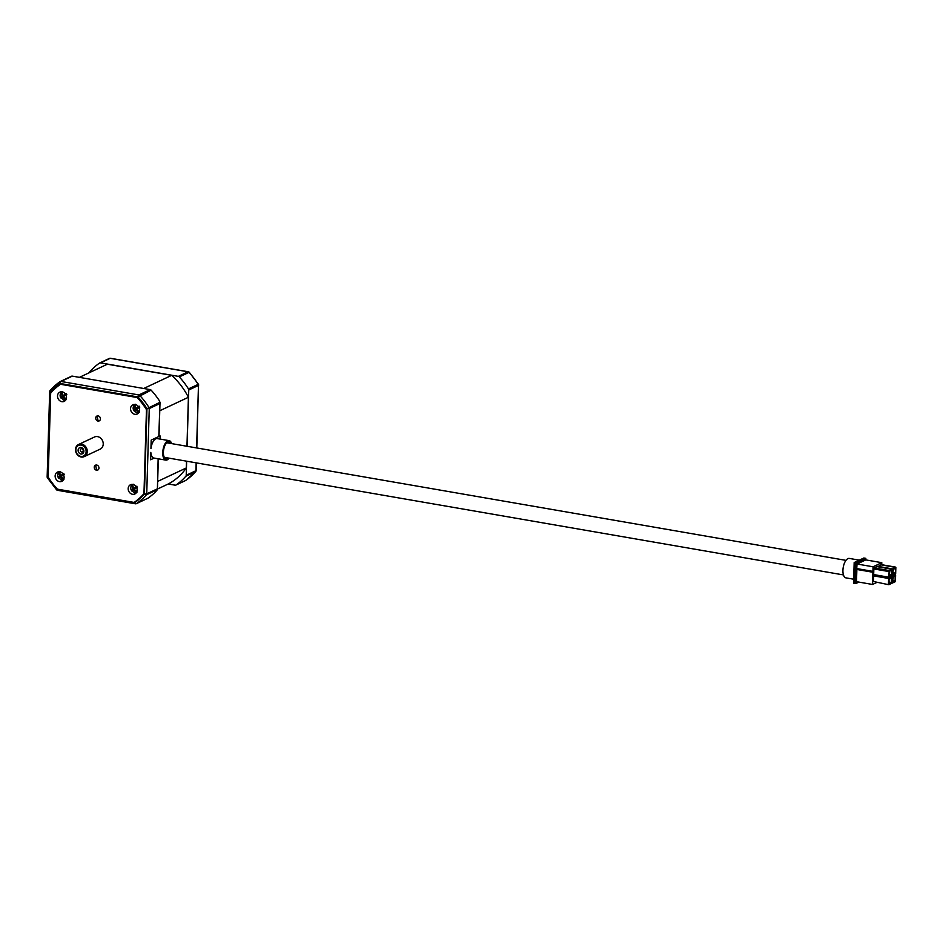 <?xml version="1.0" encoding="UTF-8"?>
<svg xmlns="http://www.w3.org/2000/svg" width="943" height="943" viewBox="0 0 943 943"><rect width="100%" height="100%" fill="white"/><g stroke="black" fill="none" stroke-linecap="round" stroke-linejoin="round"><path stroke-width="1.41" d="M78.54 444.495L94.489 436.998A6.695 5.705 64.8 0 1 97.53 436.609A6.695 5.705 64.8 0 1 103.07 442.326A6.695 5.705 64.8 0 1 100.182 449.127L84.245 456.624A6.695 5.705 64.8 0 1 81.204 457.013A6.695 5.705 64.8 0 1 75.664 451.284A6.695 5.705 64.8 0 1 78.54 444.495A6.695 5.705 64.8 0 1 81.581 444.106A6.695 5.705 64.8 0 1 87.121 449.835A6.695 5.705 64.8 0 1 84.245 456.624M81.157 445.12A5.847 4.974 -115.2 0 0 75.841 449.858A5.847 4.974 -115.2 0 0 80.815 456.377A5.847 4.974 -115.2 0 0 86.131 451.638A5.847 4.974 -115.2 0 0 81.157 445.12M81.086 447.477A3.407 2.9 64.8 0 1 80.886 454.031A3.407 2.9 64.8 0 1 81.086 447.477M81.746 452.003A1.697 1.45 -115.2 0 0 81.841 448.727A1.697 1.45 -115.2 0 0 81.746 452.003M61.861 401.671A5.104 4.35 -115.2 0 0 64.183 401.376A5.104 4.35 -115.2 0 0 66.375 396.201A5.104 4.35 -115.2 0 0 62.155 391.84A5.104 4.35 -115.2 0 0 59.833 392.135A5.104 4.35 -115.2 0 0 57.641 397.309A5.104 4.35 -115.2 0 0 61.861 401.671M62.827 399.655A5.104 4.35 -115.2 0 0 64.607 400.374A5.104 4.35 -115.2 0 0 65.421 400.433M66.21 393.537L62.91 395.647L61.932 392.312L61.165 392.854L62.144 396.19L60.588 397.474L63.818 399.95L66.305 399.62M61.177 398.394L62.721 397.097L65.456 399.608L66.222 399.078L63.487 396.567L66.788 394.445M62.544 391.616C60.211 393.255 59.55 395.2 60.576 397.463L61.342 398.135M59.492 481.637A5.104 4.35 -115.2 0 0 61.802 481.343A5.104 4.35 -115.2 0 0 63.994 476.168A5.104 4.35 -115.2 0 0 59.774 471.806A5.104 4.35 -115.2 0 0 57.464 472.101A5.104 4.35 -115.2 0 0 55.26 477.276A5.104 4.35 -115.2 0 0 59.492 481.637M60.458 479.622A5.104 4.35 -115.2 0 0 62.238 480.341A5.104 4.35 -115.2 0 0 63.04 480.4M63.841 473.492L60.529 475.614L59.55 472.278L58.796 472.808L59.774 476.144L58.218 477.441L61.448 479.916L63.935 479.586M58.796 478.36L60.352 477.064L63.087 479.574L63.841 479.044L61.118 476.533L64.419 474.412M58.207 477.429L58.973 478.101M134.896 414.319A5.104 4.35 -115.2 0 0 137.207 414.024A5.104 4.35 -115.2 0 0 139.399 408.849A5.104 4.35 -115.2 0 0 135.179 404.488A5.104 4.35 -115.2 0 0 132.869 404.783A5.104 4.35 -115.2 0 0 130.664 409.957A5.104 4.35 -115.2 0 0 134.896 414.319M135.863 412.303A5.104 4.35 -115.2 0 0 137.643 413.022A5.104 4.35 -115.2 0 0 138.444 413.081M139.246 406.174L135.933 408.295L134.955 404.96L134.201 405.49L135.179 408.826L133.623 410.122L134.189 411.03L135.757 409.745L138.491 412.256L139.246 411.726L136.523 409.215L139.823 407.093M135.568 404.264C133.246 405.903 132.586 407.847 133.611 410.111L134.377 410.783M132.515 494.285A5.104 4.35 -115.2 0 0 134.837 493.991A5.104 4.35 -115.2 0 0 137.03 488.804A5.104 4.35 -115.2 0 0 132.81 484.454A5.104 4.35 -115.2 0 0 130.488 484.749A5.104 4.35 -115.2 0 0 128.295 489.924A5.104 4.35 -115.2 0 0 132.515 494.285M133.493 492.27A5.104 4.35 -115.2 0 0 135.273 492.989A5.104 4.35 -115.2 0 0 136.075 493.048M136.865 486.14L133.564 488.262L132.586 484.926L131.82 485.456L132.798 488.792L131.254 490.089L131.82 490.997L133.387 489.712L136.11 492.222L136.876 491.68L134.142 489.169L137.454 487.059M133.199 484.219C130.865 485.857 130.217 487.814 131.23 490.077L132.008 490.749M97.989 421.061A2.676 2.275 -115.2 0 0 98.143 415.898A2.676 2.275 -115.2 0 0 97.989 421.061M96.528 470.215A2.676 2.275 -115.2 0 0 96.681 465.052A2.676 2.275 -115.2 0 0 96.528 470.215M134.13 502.43L134.283 502.348A69.782 59.374 -115.2 0 0 144.126 493.566L146.625 409.568A69.782 59.374 -115.2 0 0 137.395 397.486L60.517 384.272A69.782 59.374 -115.2 0 0 50.674 393.054L48.187 477.064A69.782 59.374 -115.2 0 0 57.405 489.146L134.13 502.43A69.782 59.374 -115.2 0 0 143.961 493.649L146.46 409.639A69.782 59.374 -115.2 0 0 137.242 397.557L60.517 384.272M134.236 502.383L134.873 502.489A1.697 0.884 55.3 0 0 136.582 503.55L147.921 498.21A72.163 61.401 -115.2 0 0 156.479 490.82L157.398 489.629L158.141 458.781M158.801 436.526L159.98 402.296L159.78 403.616L149.253 408.567L146.731 493.849L157.245 488.898L157.398 489.629L146.365 494.816A1.697 0.837 -138.6 0 1 144.42 493.967L146.955 408.684L159.98 402.296L159.167 400.421A72.163 61.401 -115.2 0 0 151.128 390.143L138.008 396.968L60.116 383.483A1.697 0.884 -124.7 0 1 59.963 381.703A1.697 0.884 -124.7 0 1 60.022 381.656A1.697 1.45 -115.2 0 1 60.199 381.561L71.538 376.233A1.697 1.45 64.8 0 1 72.305 376.127L150.196 389.612A1.697 1.45 64.8 0 1 151.128 390.143M168.255 483.983L175.127 485.173A1.697 1.45 -115.2 0 0 176.082 484.961A72.163 61.401 -115.2 0 0 185.854 476.239A1.697 1.45 -115.2 0 0 186.219 475.26L195.932 470.698L196.168 462.848M196.604 447.925L198.466 385.416L188.753 389.989L187.079 446.275M186.643 461.198L186.219 475.26M188.753 389.989A1.697 1.45 -115.2 0 0 188.447 388.905A72.163 61.401 -115.2 0 0 179.288 376.894A1.697 1.45 -115.2 0 0 178.357 376.363L188.07 371.801L110.19 358.316L100.477 362.878L178.357 376.363M100.477 362.878A1.697 1.45 -115.2 0 0 99.522 363.079A72.163 61.401 -115.2 0 0 89.738 371.813A1.697 1.45 -115.2 0 0 89.385 372.662M160.004 402.637L159.002 436.432M79.401 377.353L107.361 364.21L171.673 375.338A67.271 57.228 64.8 0 1 188.411 397.274L159.756 410.759M171.673 375.338L143.725 388.492M186.514 461.174L186.313 467.94A67.271 57.228 64.8 0 1 168.455 483.877L157.446 489.063M186.313 467.94L157.658 481.413L157.434 489.452M158.33 458.817L157.658 481.413M188.411 397.274L186.962 446.251M59.904 381.75A72.163 61.401 64.8 0 0 50.25 390.39A1.697 0.837 41.4 0 0 50.109 390.496A1.697 0.837 41.4 0 0 50.568 392.005L48.046 477.276L47.409 477.806L56.545 489.771L57.334 489.063M56.816 489.735L56.545 489.771A1.697 1.697 0 0 0 57.511 490.301A1.697 0.766 99.8 0 0 57.747 490.266M195.826 471.229A1.697 0.837 -138.6 0 1 195.708 471.559A1.697 0.837 -138.6 0 1 195.566 471.665L185.854 476.239M176.082 484.961L185.795 480.4A1.697 0.884 55.3 0 0 185.854 480.364A1.697 0.884 55.3 0 0 185.924 480.305M188.447 388.905L198.407 384.261L189.272 372.285L179.288 376.894M132.562 484.997L132.586 486.128M133.847 488.12L131.501 489.959M135.698 491.032L136.346 492.057M136.134 486.718L133.564 488.262M133.93 488.262L132.798 488.792M134.236 489.311L133.387 489.712M132.008 484.384A5.104 4.35 -115.2 0 0 130.959 486.883M134.943 405.03L134.955 406.162M136.216 408.166L133.882 410.005M138.067 411.077L138.715 412.091M138.515 406.751L135.933 408.295M136.311 408.295L135.179 408.826M136.605 409.345L135.757 409.745M134.377 404.429A5.104 4.35 -115.2 0 0 133.328 406.916M62.662 478.384L63.311 479.409M63.11 474.07L60.529 475.614M59.539 472.349L59.55 473.48M60.812 475.472L58.478 477.323M60.906 475.614L59.774 476.144M61.201 476.663L60.352 477.064M58.973 471.748A5.104 4.35 -115.2 0 0 57.924 474.235M61.908 392.382L61.932 393.526M63.193 395.518L60.847 397.357M65.032 398.429L65.68 399.443M65.48 394.103L62.91 395.647M63.275 395.647L62.144 396.19M63.57 396.708L62.721 397.097M61.342 391.781A5.104 4.35 -115.2 0 0 60.293 394.268M82.736 449.222A1.697 1.45 -115.2 0 0 83.279 450.377M881.74 564.987L881.799 562.676L873.065 566.79L872.534 584.46L876.507 582.597M858.884 582.102L855.961 583.469L853.556 583.316L854.169 562.547L856.574 562.7L865.827 558.35L865.78 559.894L857.034 564.008L856.692 569.442L872.664 572.189M853.674 579.214L845.942 577.87A9.866 4.456 -80.2 0 1 842.924 570.35A9.866 4.456 -80.2 0 1 849.301 558.421L859.262 560.142M888.813 571.541L873.855 568.947L873.678 574.582L888.648 577.175L891.83 575.678L892.031 569.23L877.061 566.637L874.279 567.945L889.249 570.539L888.648 577.175M873.855 568.947L874.279 567.945M888.825 584.731L873.477 581.501L888.825 584.731L891.606 583.422L891.795 576.963L889.815 576.621M875.658 574.924L873.642 575.878L873.477 581.501M891.866 574.452L892.88 575.183L895.661 573.874L895.85 567.427L880.88 564.833L877.685 566.743M856.869 569.478L856.515 581.69L872.534 584.46M872.923 571.375L856.892 568.605M857.034 564.008L873.065 566.79M854.169 562.547L863.823 558.008L865.827 558.35M865.78 559.894L881.799 562.676M895.355 567.061L881.74 564.704M895.119 575.077L895.155 574.122M892.031 569.23L889.249 570.539M889.744 572.083L889.779 570.916L891.559 570.079L891.548 574.924L889.626 576.079L889.108 572.377L889.744 572.083M891.406 575.242L889.037 574.806M891.418 574.982L889.037 574.57M891.548 574.924L889.037 574.487M891.795 576.963L888.612 578.472L888.447 584.094M888.612 578.472L873.642 575.878M889.508 579.827L889.544 578.66L891.453 578.024L891.312 582.668L889.39 583.823L888.872 580.122L889.508 579.827M891.182 582.986L888.801 582.55M891.182 582.727L888.813 582.314M891.312 582.668L888.813 582.232M890.864 576.138L892.844 576.479L892.243 583.116L895.426 581.619L895.626 575.171L893.646 574.829M892.243 583.116L891.618 583.01M895.626 575.171L892.844 576.479M892.408 577.481L891.783 577.375M893.339 578.024L893.375 576.857L895.155 576.02L895.143 580.864L893.221 582.02L892.703 578.318L893.339 578.024M895.001 581.183L892.632 580.758M895.013 580.923L892.632 580.511M895.143 580.864L892.632 580.428M892.88 575.183L891.854 575.006M895.85 567.427L892.667 568.924L877.697 566.33M892.667 568.924L892.502 574.558M893.563 570.279L893.599 569.124L895.508 568.476L895.367 573.12L893.445 574.287L892.927 570.586L893.563 570.279M893.481 573.12L892.856 573.014M895.237 573.438L893.481 573.144M895.237 573.179L892.868 572.778M895.367 573.12L892.868 572.696M170.589 443.422A8.511 3.843 99.8 0 0 168.903 441.984A8.511 3.843 99.8 0 0 163.398 452.275A8.511 3.843 99.8 0 0 165.992 458.758A8.511 3.843 99.8 0 0 168.066 457.98M171.614 443.599A9.866 4.456 99.8 0 0 169.127 440.64A9.866 4.456 99.8 0 0 162.75 452.581A9.866 4.456 99.8 0 0 165.768 460.101A9.866 4.456 99.8 0 0 169.103 458.157M169.127 440.64L157.163 438.578A9.866 4.456 99.8 0 0 150.939 448.538L151.186 440.11L160.086 435.914L159.992 439.061M165.768 460.101L153.792 458.027A9.866 4.456 99.8 0 1 150.821 452.381L150.597 459.771L154.169 458.098M95.573 465.158L96.693 470.144L97.824 470.027M97.035 416.004L98.143 420.991L99.286 420.861M47.35 476.639L48.046 477.276A70.466 59.951 -115.2 0 0 56.993 489.004A1.697 0.766 99.8 0 0 57.511 490.301L135.391 503.786A1.697 1.697 0 0 0 136.405 503.645A1.697 1.45 -115.2 0 1 135.639 503.751A1.697 0.766 -80.2 0 1 135.391 503.786A1.697 0.766 -80.2 0 1 134.873 502.489A70.466 59.951 -115.2 0 0 144.42 493.967L146.731 493.849A1.697 1.45 -115.2 0 1 146.365 494.816A72.163 61.401 64.8 0 1 136.582 503.55A1.697 1.45 -115.2 0 1 136.405 503.645L147.733 498.317M72.305 376.127L60.977 381.455L138.869 394.94A1.697 1.45 -115.2 0 1 139.788 395.471A72.163 61.401 64.8 0 1 148.959 407.482A1.697 1.45 64.8 0 1 149.253 408.567L146.955 408.684A70.466 59.951 -115.2 0 0 138.008 396.968A1.697 0.766 -80.2 0 1 138.869 394.94L150.196 389.612M49.684 391.569A1.697 1.697 0 0 1 50.109 390.496L59.963 381.703A1.697 1.697 0 0 1 60.199 381.561A1.697 1.45 -115.2 0 1 60.977 381.455A1.697 0.766 99.8 0 0 60.116 383.483A70.466 59.951 -115.2 0 0 50.568 392.005L49.684 391.569L47.15 476.852A1.697 1.697 0 0 0 47.409 477.806M175.905 485.067L185.618 480.506A1.697 1.45 64.8 0 0 185.795 480.4A72.163 61.401 -115.2 0 0 195.566 471.665A1.697 1.45 64.8 0 0 195.932 470.698L195.944 470.274M196.804 447.96L198.466 385.416A1.697 1.45 64.8 0 0 198.16 384.331A72.163 61.401 -115.2 0 0 189.001 372.32A1.697 1.45 64.8 0 0 188.07 371.801A1.697 0.766 -80.2 0 1 188.305 371.754A1.697 0.766 -80.2 0 1 188.635 372.014M110.637 358.387A1.697 0.766 99.8 0 0 110.425 358.269A1.697 0.766 99.8 0 0 110.19 358.316A1.697 1.45 64.8 0 0 109.235 358.517M196.368 462.872L196.132 470.486A1.697 1.697 0 0 1 195.708 471.559L185.854 480.364A1.697 1.697 0 0 1 185.618 480.506A1.697 1.45 64.8 0 1 185.417 480.576M856.574 562.7L855.961 583.469M854.806 583.528L855.431 562.759M872.794 571.434L856.774 568.664M60.163 471.571C57.841 473.221 57.181 475.166 58.195 477.429M139.34 412.268L136.853 412.598L134.189 411.03M136.971 492.234L134.472 492.564L131.82 490.997M99.699 362.984L109.412 358.411A1.697 1.697 0 0 1 110.425 358.269L188.305 371.754A1.697 1.697 0 0 1 189.272 372.285M198.667 385.216A1.697 1.697 0 0 0 198.407 384.261M872.711 572.224L856.692 569.442M164.306 457.331L843.443 574.924M166.828 442.774L845.965 560.366"/></g></svg>
